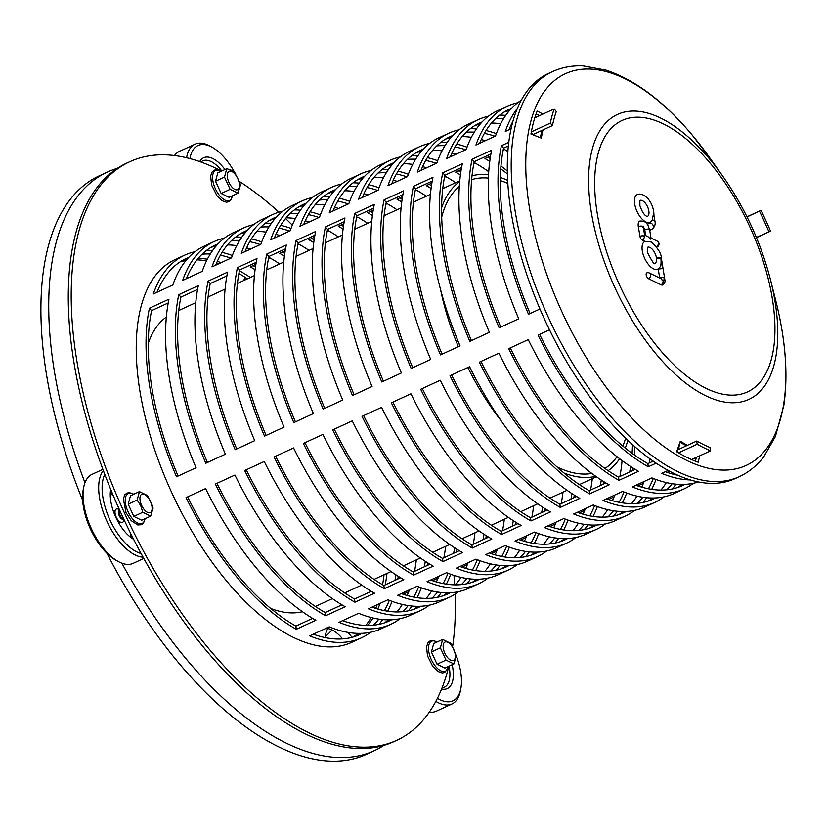 <?xml version="1.0" encoding="UTF-8"?>
<svg xmlns="http://www.w3.org/2000/svg" width="827" height="827" viewBox="0 0 827 827"><rect width="100%" height="100%" fill="white"/><g stroke="black" fill="none" stroke-linecap="round" stroke-linejoin="round"><path stroke-width="1.24" d="M453.889 663.926L446.001 660.08L440.377 647.82L442.652 639.416L450.539 643.272L451.573 644.471L456.277 656.038L453.889 663.926L444.926 668.061L437.038 664.215L446.001 660.08M437.038 664.215L431.415 651.965L433.689 643.561L442.652 639.416M431.415 651.965L440.377 647.82M456.194 655.449A46.57 22.215 -114.8 0 1 460.753 688.984L460.236 691.486A49.02 23.383 -114.8 0 1 459.822 693.233A49.02 23.383 -114.8 0 1 451.997 703.942A49.02 23.383 -114.8 0 1 435.829 701.348M460.753 688.984A46.57 22.215 -114.8 0 1 460.36 690.638A46.57 22.215 -114.8 0 1 437.421 698.257M451.997 703.942L436.356 711.158A49.02 23.383 -114.8 0 1 429.316 712.088M449.02 666.169A30.63 14.617 -114.8 0 1 449.185 680.559A30.63 14.617 -114.8 0 1 444.295 687.247A30.63 14.617 -114.8 0 1 442.031 687.868M452.152 664.732A33.09 15.785 -114.8 0 1 452.555 681.345A33.09 15.785 -114.8 0 1 441.566 689.036M118.943 509.494L118.571 509.287A7.35 3.504 65.2 0 0 115.108 510.89A7.35 3.504 65.2 0 0 120.287 522.095A7.35 3.504 65.2 0 0 122.499 522.375A7.35 3.504 65.2 0 0 123.75 520.503L123.833 520.09M120.287 522.095L118.044 520.865A4.9 2.336 -114.8 0 1 117.331 520.359M114.519 514.27A4.9 2.336 -114.8 0 1 114.591 513.391L115.108 510.89M124.195 520.297L121.962 519.067A4.9 2.336 -114.8 0 1 118.509 511.593L119.026 509.081A7.35 3.504 65.2 0 0 124.195 520.297A7.35 3.504 65.2 0 0 124.35 520.369M113.185 510.662A7.35 3.504 -114.8 0 1 114.664 511.096L115.025 511.303M119.925 521.899L119.832 522.313A7.35 3.504 -114.8 0 1 119.202 523.718M137.158 500.025L139.432 491.62L147.32 495.466L152.706 506.176L153.057 508.233L150.669 516.12L142.771 512.275L140.755 505.783L137.158 500.025L128.195 504.16L133.809 516.41L142.771 512.275M133.809 516.41L141.706 520.255L150.669 516.12M139.432 491.62L130.47 495.755L128.195 504.16M143.081 557.191A49.02 23.383 -114.8 0 1 106.89 521.206A49.02 23.383 -114.8 0 1 103.354 470.573M141.076 553.511A46.57 22.215 -114.8 0 1 109.908 519.821A46.57 22.215 -114.8 0 1 104.812 474.44M143.774 558.442L133.126 563.363A49.02 23.383 -114.8 0 1 118.313 561.554A49.02 23.383 -114.8 0 1 91.239 528.422A49.02 23.383 -114.8 0 1 83.806 486.803A49.02 23.383 -114.8 0 1 92.045 474.357L102.899 469.343M118.313 561.554L116.069 560.313A46.57 22.215 -114.8 0 1 90.35 528.846A46.57 22.215 -114.8 0 1 83.289 489.315L83.806 486.803M110.27 493.274A33.09 15.785 -114.8 0 1 113.578 496.241M130.459 533.022A33.09 15.785 -114.8 0 1 130.552 537.209M110.28 492.933A30.63 14.617 -114.8 0 1 113.051 494.991M131.048 534.201A30.63 14.617 -114.8 0 1 130.821 537.426M110.529 490.411A30.63 14.617 -114.8 0 1 110.787 489.553M133.54 539.152A30.63 14.617 -114.8 0 1 132.899 538.873M133.623 539.307A33.09 15.785 -114.8 0 1 115.78 517.185A33.09 15.785 -114.8 0 1 110.704 489.346M234.661 172.533L240.037 183.253L240.388 185.3L238 193.198L230.113 189.342L224.489 177.092L226.763 168.687L231.498 170.248L234.661 172.533M226.763 168.687L217.801 172.822L215.537 181.227L224.489 177.092M215.537 181.227L221.15 193.487L230.113 189.342M221.15 193.487L229.048 197.333L238 193.198M186.582 157.74A49.02 23.383 -114.8 0 1 195.027 144.198A49.02 23.383 -114.8 0 1 208.549 145.335A49.02 23.383 -114.8 0 1 209.841 146.007L212.084 147.237A46.57 22.215 -114.8 0 1 234.651 172.45M189.952 158.588A46.57 22.215 -114.8 0 1 210.854 146.596A46.57 22.215 -114.8 0 1 212.084 147.237M174.528 155.559A49.02 23.383 -114.8 0 1 179.376 151.424L195.027 144.198M200.982 162.04A30.63 14.617 -114.8 0 1 202.729 160.893A30.63 14.617 -114.8 0 1 211.174 161.596A30.63 14.617 -114.8 0 1 221.832 170.962M199.72 161.596A33.09 15.785 -114.8 0 1 212.787 158.526A33.09 15.785 -114.8 0 1 224.965 169.525M325.414 636.49A196.061 93.554 65.2 0 0 331.958 629.874M507.675 180.327A162.981 77.769 65.2 0 0 500.314 177.485M488.53 174.817A162.981 77.769 65.2 0 0 472 175.789M459.678 181.589A162.981 77.769 65.2 0 0 441.587 207.856M440.574 289.605A162.981 77.769 65.2 0 0 458.323 346.678M467.824 367.519A162.981 77.769 65.2 0 0 501.131 420.778M564.004 473.034A162.981 77.769 65.2 0 0 595.729 476.3M608.134 470.687A162.981 77.769 65.2 0 0 619.599 458.737M625.212 448.038A162.981 77.769 65.2 0 0 627.879 440.419M625.636 438.269A159.301 76.012 -114.8 0 1 622.824 446.073M617.004 456.721A159.301 76.012 -114.8 0 1 604.919 468.444M591.812 473.447A159.301 76.012 -114.8 0 1 557.016 466.945M475.907 379.138A159.301 76.012 -114.8 0 1 469.426 366.785M459.915 345.944A159.301 76.012 -114.8 0 1 455.904 335.814M441.69 217.129A159.301 76.012 -114.8 0 1 459.305 186.416M471.617 179.697A159.301 76.012 -114.8 0 1 488.385 178.094M500.252 180.575A159.301 76.012 -114.8 0 1 507.861 183.429M166.361 316.999A162.981 77.769 65.2 0 0 148.26 343.267M270.677 608.445A162.981 77.769 65.2 0 0 302.413 611.711M84.974 482.71A318.602 152.023 -114.8 0 1 107.283 172.109A318.602 152.023 -114.8 0 1 117.393 168.326M82.669 500.356A318.602 152.023 -114.8 0 1 99.457 175.727L107.283 172.109M383.8 745.406A318.602 152.023 -114.8 0 1 374.352 750.647A318.602 152.023 -114.8 0 1 121.879 563.208M243.541 280.622A31.86 15.206 -114.8 0 1 245.629 277.645M325.342 637.627A31.86 15.206 -114.8 0 1 329.291 626.856M347.826 632.376A31.86 15.206 -114.8 0 1 351.982 637.338M342.564 638.878A31.86 15.206 65.2 0 0 327.802 628.603M245.888 279.536A31.86 15.206 65.2 0 0 244.316 279.226M374.352 750.647L366.537 754.265A318.602 152.023 -114.8 0 1 106.952 553.325M292.313 225.161A318.602 152.023 65.2 0 0 285.584 218.524M278.823 212.177A318.602 152.023 65.2 0 0 239.551 181.526M221.584 171.075A318.602 152.023 65.2 0 0 129.767 161.73A318.602 152.023 65.2 0 0 125.28 514.725A318.602 152.023 65.2 0 0 396.846 740.268A318.602 152.023 65.2 0 0 448.834 666.262M452.679 646.166A318.602 152.023 65.2 0 0 455.139 594.106M454.695 584.844A318.602 152.023 65.2 0 0 454.013 575.416M354.866 636.49A207.091 98.816 65.2 0 0 359.342 633.41A207.091 98.816 -114.8 0 1 354.866 636.49M367.57 625.481A207.091 98.816 65.2 0 0 372.998 617.986A207.091 98.816 -114.8 0 1 367.57 625.481M377.763 609.013A207.091 98.816 65.2 0 0 380.089 603.379A207.091 98.816 -114.8 0 1 377.763 609.013M385.217 584.865A207.091 98.816 65.2 0 0 386.974 573.421A207.091 98.816 -114.8 0 1 385.217 584.865M250.354 277.479A207.091 98.816 65.2 0 0 239.406 270.77A207.091 98.816 -114.8 0 1 250.354 277.479M221.212 262.624A207.091 98.816 65.2 0 0 217.294 261.394A207.091 98.816 -114.8 0 1 221.212 262.624M207.37 259.202A207.091 98.816 65.2 0 0 198.149 258.469A207.091 98.816 -114.8 0 1 207.37 259.202M186.768 259.585A207.091 98.816 65.2 0 0 181.526 261.001A207.091 98.816 -114.8 0 1 186.768 259.585M129.767 161.73L126.831 163.084A318.602 152.023 65.2 0 0 122.344 516.079A318.602 152.023 65.2 0 0 393.91 741.623L396.846 740.268M180.141 261.87A207.091 98.816 -114.8 0 1 185.972 260.536M197.012 259.864A207.091 98.816 -114.8 0 1 206.512 260.898M216.426 263.368A207.091 98.816 -114.8 0 1 218.276 263.978M238.889 273.489A207.091 98.816 -114.8 0 1 247.418 278.833M384.038 574.775A207.091 98.816 -114.8 0 1 382.57 584.73M377.153 604.733A207.091 98.816 -114.8 0 1 375.696 608.393M371.147 617.531A207.091 98.816 -114.8 0 1 365.782 625.439M358.101 633.399A207.091 98.816 -114.8 0 1 353.305 636.976M647.303 216.457A8.797 4.197 65.2 0 0 647.489 206.678A8.797 4.197 65.2 0 0 639.922 200.485M649.95 222.391A15.3 7.298 -114.8 0 1 645.949 222.008A15.3 7.298 -114.8 0 1 635.549 207.587A15.3 7.298 -114.8 0 1 637.493 194.459C642.765 192.143 653.795 200.186 653.971 215.723L653.785 214.999A3.256 1.416 -9.5 0 0 653.309 214.658L652.193 220.158L649.95 222.391A4.28 2.036 65.2 0 1 649.267 223.352A3.256 2.863 64.8 0 1 651.996 229.244L649.722 230.32M651.428 242.094L651.325 242.042C658.168 248.348 661.538 253.92 661.445 258.758L660.742 257.497L656.4 257.662A8.797 4.197 65.2 0 0 652.658 249.671A8.797 4.197 65.2 0 0 647.51 247.325M654.891 263.296A8.797 4.197 65.2 0 0 656.483 258.169L660.825 258.045C661.538 263.658 660.752 267.214 658.457 268.713L658.209 268.868A15.3 7.298 -114.8 0 1 657.899 269.054A15.3 7.298 -114.8 0 1 644.719 258.5A15.3 7.298 -114.8 0 1 644.936 241.36L642.331 240.119A3.246 1.551 -114.8 0 1 639.953 236.336L638.32 226.598A8.735 4.166 -114.8 0 1 639.891 221.036C644.254 220.923 647.003 222.494 648.151 225.761L648.461 226.856A3.256 2.863 -115.2 0 1 648.864 227.766L648.461 226.856M651.325 242.042L644.936 241.36M657.899 269.054L662.541 268.61L660.742 257.497L662.541 268.61M661.445 258.748L664.867 279.857C665.446 281.407 664.763 283.092 662.809 284.912A5.996 2.863 -114.8 0 1 661.062 284.819L648.564 278.72A3.256 2.471 -64 0 0 650.539 275.763A3.256 2.471 -64 0 0 649.36 273.003L660.969 278.658A3.256 2.471 116 0 1 662.138 280.384A4.269 2.036 65.2 0 0 664.029 277.831A3.256 1.447 -9.2 0 0 659.698 278.027L658.209 268.868M652.193 220.158A3.256 1.416 170.5 0 1 654.912 221.098C655.677 224.189 654.757 226.877 652.131 229.172A10.772 5.138 -114.8 0 1 651.996 229.244M647.241 224.303L649.267 223.352M645.742 235.633L644.74 229.648A3.256 1.416 170.5 0 1 649.681 230.082L648.864 227.766M644.481 235.044L644.285 236.119A3.256 1.416 170.5 0 0 639.953 236.336M642.331 240.119A3.256 2.481 -64.6 0 0 644.285 236.119M656.452 246.787A3.256 2.481 -64.6 0 0 658.375 243.81A3.256 2.481 -64.6 0 0 657.155 241.06L651.025 238.155M650.901 238.093L650.694 239.168L648.099 236.76L644.615 235.106M644.74 229.648A2.243 1.075 65.2 0 0 643.282 227.136M657.155 241.06A3.256 3.256 0 0 1 657.331 246.849A3.246 1.551 -114.8 0 1 656.493 246.849M648.564 278.72A3.246 1.551 -114.8 0 1 646.373 275.67A3.246 1.551 -114.8 0 1 646.776 272.889A3.246 1.551 -114.8 0 1 646.786 272.879A3.256 3.256 0 0 1 649.36 273.003L649.36 273.003M699.745 455.811L698.184 462.231A213.221 101.742 -114.8 0 1 676.662 451.749L680.321 441.236A203.421 97.059 65.2 0 0 687.516 445.308M686.524 445.763A201.561 96.18 -114.8 0 1 679.98 442.218M695.424 461.187L696.344 457.383M542.977 129.942A203.421 97.059 65.2 0 0 541.303 138.119L530.944 134.015A213.221 101.742 -114.8 0 1 537.147 111.097L542.988 114.085M540.362 137.747A201.561 96.18 -114.8 0 1 542.016 130.387M539.586 115.646L536.113 113.868A210.771 100.574 -114.8 0 0 535.999 114.178M552.198 71.763L548.291 73.572A223.021 106.414 65.2 0 0 545.148 320.659A223.021 106.414 65.2 0 0 735.244 478.544L739.152 476.745C748.786 472.227 756.994 465.591 763.755 456.824L775.395 436.542L783.82 405.509C788.286 374.786 785.629 339.949 775.86 301.018A215.723 102.941 65.2 0 1 780.657 418.328A215.723 102.941 65.2 0 1 619.433 404.093A215.723 102.941 65.2 0 1 530.965 120.814A215.723 102.941 65.2 0 1 692.189 135.049A215.723 102.941 65.2 0 1 709.742 157.812L692.075 134.904C664.184 101.669 635.529 80.095 606.088 70.192L583.107 65.943C572.119 65.447 561.822 67.38 552.198 71.763A223.021 106.414 65.2 0 0 549.056 318.86A223.021 106.414 65.2 0 0 739.152 476.745M370.692 632.231A210.771 100.574 -114.8 0 1 361.42 637.844L351.651 642.362A210.771 100.574 -114.8 0 1 171.995 493.15A210.771 100.574 -114.8 0 1 174.962 259.637L184.741 255.13A210.771 100.574 -114.8 0 1 195.027 251.708M746.967 216.788L761.005 210.306A210.771 100.574 -114.8 0 1 770.537 231.136L756.457 237.638M691.589 459.574L710.579 450.808A210.771 100.574 -114.8 0 1 697.161 444.233L678.502 452.845M531.327 131.917L550.286 123.161A210.771 100.574 -114.8 0 1 554.183 108.916L534.79 117.868M381.836 381.991A210.771 100.574 -114.8 0 1 354.742 213.438L374.3 204.414A210.771 100.574 65.2 0 0 401.384 372.967L381.836 381.991M458.437 170.775A210.771 100.574 -114.8 0 1 460.794 172.223M521.32 100.222A210.771 100.574 65.2 0 0 495.518 135.99L475.959 145.025A210.771 100.574 -114.8 0 1 507.396 106.176L497.627 110.684A210.771 100.574 65.2 0 0 466.18 149.532L446.632 158.567A210.771 100.574 -114.8 0 1 478.068 119.719L468.289 124.226A210.771 100.574 65.2 0 0 436.852 163.074L417.294 172.109A210.771 100.574 -114.8 0 1 448.73 133.25L438.961 137.768A210.771 100.574 65.2 0 0 407.515 176.616L387.966 185.641A210.771 100.574 -114.8 0 1 419.403 146.792L409.623 151.31A210.771 100.574 65.2 0 0 378.187 190.158L358.629 199.183A210.771 100.574 -114.8 0 1 390.065 160.335A210.771 100.574 -114.8 0 1 400.351 156.923M411.701 155.745A210.771 100.574 -114.8 0 1 417.738 156.034M427.383 157.637A210.771 100.574 -114.8 0 1 437.69 160.727M597.352 506.569A210.771 100.574 -114.8 0 1 593.011 516.41M587.966 524.794A210.771 100.574 -114.8 0 1 584.275 529.569M576.016 537.447A210.771 100.574 -114.8 0 1 566.753 543.06A210.771 100.574 -114.8 0 1 515.035 541.085L534.583 532.05A210.771 100.574 65.2 0 0 586.302 534.035L596.081 529.518A210.771 100.574 -114.8 0 1 544.362 527.543L563.921 518.508A210.771 100.574 65.2 0 0 615.639 520.493L625.419 515.976A210.771 100.574 -114.8 0 1 573.7 514.001L593.248 504.966A210.771 100.574 65.2 0 0 644.967 506.951L654.746 502.444A210.771 100.574 -114.8 0 1 603.028 500.459L622.586 491.434A210.771 100.574 65.2 0 0 674.305 493.409L684.084 488.902A210.771 100.574 -114.8 0 1 632.366 486.917L651.914 477.892A210.771 100.574 65.2 0 0 698.298 481.955M614.037 496.903L608.496 499.456M603.586 481.531A210.771 100.574 -114.8 0 1 603.152 484.25M501.617 534.5A210.771 100.574 -114.8 0 1 391.367 402.821L410.916 393.797A210.771 100.574 65.2 0 0 521.165 525.476L501.617 534.5L501.214 531.316L517.94 523.594M440.502 354.907A210.771 100.574 -114.8 0 1 413.407 186.354L432.966 177.329A210.771 100.574 65.2 0 0 460.05 345.882L440.502 354.907M448.73 133.25A210.771 100.574 -114.8 0 1 459.016 129.839M470.367 128.671A210.771 100.574 -114.8 0 1 476.404 128.95M486.049 130.552A210.771 100.574 -114.8 0 1 496.355 133.643M656.007 479.484A210.771 100.574 -114.8 0 1 651.676 489.336M646.631 497.709A210.771 100.574 -114.8 0 1 642.941 502.485M634.681 510.362A210.771 100.574 -114.8 0 1 625.419 515.976M669.56 471.266L667.162 472.372M560.282 507.416A210.771 100.574 -114.8 0 1 450.033 375.737L469.581 366.712A210.771 100.574 65.2 0 0 579.83 498.392L560.282 507.416L559.869 504.232L576.605 496.51M499.167 327.823A210.771 100.574 -114.8 0 1 472.072 159.27L491.631 150.245A210.771 100.574 65.2 0 0 518.715 318.798L499.167 327.823M618.947 480.342A210.771 100.574 -114.8 0 1 508.688 348.653L528.246 339.628A210.771 100.574 65.2 0 0 638.496 471.307L618.947 480.342L618.534 477.148L635.27 469.426M693.346 483.288A210.771 100.574 -114.8 0 1 684.084 488.902M507.396 106.176A210.771 100.574 -114.8 0 1 517.681 102.755M176.502 476.776A210.771 100.574 -114.8 0 1 149.418 308.223L168.966 299.198A210.771 100.574 65.2 0 0 196.061 467.751L176.502 476.776M253.114 265.57A210.771 100.574 -114.8 0 1 255.46 267.007M390.065 160.335L380.296 164.852A210.771 100.574 65.2 0 0 348.849 203.7L329.301 212.725A210.771 100.574 -114.8 0 1 360.737 173.877L350.958 178.394A210.771 100.574 65.2 0 0 319.522 217.243L299.963 226.267A210.771 100.574 -114.8 0 1 331.4 187.419L321.631 191.936A210.771 100.574 65.2 0 0 290.184 230.785L270.636 239.809A210.771 100.574 -114.8 0 1 302.072 200.961L292.293 205.478A210.771 100.574 65.2 0 0 260.856 244.327L241.298 253.351A210.771 100.574 -114.8 0 1 272.745 214.503L262.965 219.01A210.771 100.574 65.2 0 0 231.519 257.869L211.97 266.894A210.771 100.574 -114.8 0 1 243.407 228.045L233.627 232.552A210.771 100.574 65.2 0 0 202.191 271.401L182.633 280.436A210.771 100.574 -114.8 0 1 214.079 241.587L204.3 246.095A210.771 100.574 65.2 0 0 172.864 284.943L153.305 293.978A210.771 100.574 -114.8 0 1 184.741 255.13M206.378 250.54A210.771 100.574 -114.8 0 1 212.415 250.829M222.06 252.421A210.771 100.574 -114.8 0 1 232.366 255.512M392.019 601.353A210.771 100.574 -114.8 0 1 387.687 611.205M382.643 619.578A210.771 100.574 -114.8 0 1 378.952 624.354M361.42 637.844A210.771 100.574 -114.8 0 1 309.701 635.87L329.26 626.845A210.771 100.574 65.2 0 0 380.978 628.82L390.757 624.313A210.771 100.574 -114.8 0 1 339.039 622.328L358.598 613.303A210.771 100.574 65.2 0 0 410.316 615.278L420.085 610.771A210.771 100.574 -114.8 0 1 368.366 608.786L387.925 599.761A210.771 100.574 65.2 0 0 439.644 601.736L449.423 597.228A210.771 100.574 -114.8 0 1 397.704 595.244L417.253 586.219A210.771 100.574 65.2 0 0 468.981 588.204L478.75 583.686A210.771 100.574 -114.8 0 1 427.032 581.701L446.59 572.677A210.771 100.574 65.2 0 0 498.309 574.662L508.088 570.144A210.771 100.574 -114.8 0 1 456.37 568.159L475.918 559.135A210.771 100.574 65.2 0 0 527.636 561.119L537.416 556.602A210.771 100.574 -114.8 0 1 485.697 554.617L505.256 545.593A210.771 100.574 65.2 0 0 556.974 547.577L566.753 543.06M408.703 591.687L403.173 594.241M398.252 576.316A210.771 100.574 -114.8 0 1 397.828 579.045M296.283 629.295A210.771 100.574 -114.8 0 1 186.034 497.606L205.592 488.581A210.771 100.574 65.2 0 0 315.842 620.26L296.283 629.295L295.88 626.101L312.606 618.379M235.168 449.692A210.771 100.574 -114.8 0 1 208.084 281.139L227.632 272.114A210.771 100.574 65.2 0 0 254.726 440.667L235.168 449.692M354.948 602.211A210.771 100.574 -114.8 0 1 244.699 470.522L264.258 461.497A210.771 100.574 65.2 0 0 374.507 593.176L354.948 602.211L354.545 599.017L371.271 591.295M450.684 574.269A210.771 100.574 -114.8 0 1 446.353 584.12M441.308 592.494A210.771 100.574 -114.8 0 1 437.617 597.28M429.358 605.157A210.771 100.574 -114.8 0 1 420.085 610.771M467.369 564.603L461.838 567.157M456.917 549.231A210.771 100.574 -114.8 0 1 456.494 551.96M311.779 238.486A210.771 100.574 -114.8 0 1 314.126 239.923M243.407 228.045A210.771 100.574 -114.8 0 1 253.693 224.634M265.043 223.455A210.771 100.574 -114.8 0 1 271.07 223.745M280.725 225.337A210.771 100.574 -114.8 0 1 291.032 228.428M293.833 422.618A210.771 100.574 -114.8 0 1 266.739 254.065L286.297 245.03A210.771 100.574 65.2 0 0 313.392 413.583L293.833 422.618M370.444 211.402A210.771 100.574 -114.8 0 1 372.791 212.839M302.072 200.961A210.771 100.574 -114.8 0 1 312.358 197.55M323.708 196.371A210.771 100.574 -114.8 0 1 329.735 196.661M339.39 198.253A210.771 100.574 -114.8 0 1 349.697 201.343M509.349 547.185A210.771 100.574 -114.8 0 1 505.018 557.036M499.973 565.42A210.771 100.574 -114.8 0 1 496.283 570.196M488.023 578.073A210.771 100.574 -114.8 0 1 478.75 583.686M526.034 537.519L520.503 540.072M515.583 522.157A210.771 100.574 -114.8 0 1 515.159 524.876M413.614 575.127A210.771 100.574 -114.8 0 1 303.364 443.448L322.923 434.413A210.771 100.574 65.2 0 0 433.172 566.102L413.614 575.127L413.211 571.933L429.937 564.221M352.498 395.533A210.771 100.574 -114.8 0 1 325.404 226.98L344.962 217.956A210.771 100.574 65.2 0 0 372.057 386.498L352.498 395.533M472.279 548.043A210.771 100.574 -114.8 0 1 362.03 416.363L381.588 407.329A210.771 100.574 65.2 0 0 491.838 539.018L472.279 548.043L471.876 544.859L488.602 537.136M568.015 520.111A210.771 100.574 -114.8 0 1 563.683 529.952M558.638 538.336A210.771 100.574 -114.8 0 1 554.948 543.112M546.688 550.989A210.771 100.574 -114.8 0 1 537.416 556.602M584.699 510.435L579.169 512.998M574.248 495.073A210.771 100.574 -114.8 0 1 573.824 497.792M429.11 184.318A210.771 100.574 -114.8 0 1 431.456 185.765M360.737 173.877A210.771 100.574 -114.8 0 1 371.023 170.465M382.374 169.287A210.771 100.574 -114.8 0 1 388.401 169.576M398.056 171.179A210.771 100.574 -114.8 0 1 408.362 174.27M323.171 409.076A210.771 100.574 -114.8 0 1 296.076 240.523L315.635 231.498A210.771 100.574 65.2 0 0 342.719 400.041L323.171 409.076M399.772 197.86A210.771 100.574 -114.8 0 1 402.129 199.297M331.4 187.419A210.771 100.574 -114.8 0 1 341.685 184.007M353.036 182.829A210.771 100.574 -114.8 0 1 359.073 183.118M368.718 184.71A210.771 100.574 -114.8 0 1 379.024 187.801M538.687 533.642A210.771 100.574 -114.8 0 1 534.345 543.494M529.301 551.878A210.771 100.574 -114.8 0 1 525.61 556.654M517.361 564.531A210.771 100.574 -114.8 0 1 508.088 570.144M555.372 523.977L549.831 526.541M544.921 508.615A210.771 100.574 -114.8 0 1 544.486 511.334M442.952 561.585A210.771 100.574 -114.8 0 1 332.702 429.906L352.25 420.871A210.771 100.574 65.2 0 0 462.5 552.56L442.952 561.585L442.548 558.401L459.274 550.679M264.506 436.149A210.771 100.574 -114.8 0 1 237.411 267.607L256.97 258.572A210.771 100.574 65.2 0 0 284.064 427.125L264.506 436.149M341.106 224.944A210.771 100.574 -114.8 0 1 343.463 226.381M272.745 214.503A210.771 100.574 -114.8 0 1 283.02 211.092M294.371 209.913A210.771 100.574 -114.8 0 1 300.408 210.203M310.053 211.795A210.771 100.574 -114.8 0 1 320.359 214.886M480.022 560.727A210.771 100.574 -114.8 0 1 475.68 570.578M470.646 578.962A210.771 100.574 -114.8 0 1 466.945 583.738M458.696 591.615A210.771 100.574 -114.8 0 1 449.423 597.228M496.707 551.061L491.166 553.614M486.255 535.689A210.771 100.574 -114.8 0 1 485.821 538.418M384.286 588.669A210.771 100.574 -114.8 0 1 274.037 456.98L293.585 447.955A210.771 100.574 65.2 0 0 403.834 579.644L384.286 588.669L383.883 585.475L400.609 577.753M205.84 463.234A210.771 100.574 -114.8 0 1 178.746 294.681L198.304 285.656A210.771 100.574 65.2 0 0 225.399 454.209L205.84 463.234M282.441 252.028A210.771 100.574 -114.8 0 1 284.798 253.465M214.079 241.587A210.771 100.574 -114.8 0 1 224.365 238.166M235.716 236.998A210.771 100.574 -114.8 0 1 241.742 237.287M251.387 238.879A210.771 100.574 -114.8 0 1 261.694 241.97M421.356 587.811A210.771 100.574 -114.8 0 1 417.015 597.663M411.98 606.036A210.771 100.574 -114.8 0 1 408.28 610.822M400.03 618.699A210.771 100.574 -114.8 0 1 390.757 624.313M438.041 578.145L432.5 580.699M427.59 562.773A210.771 100.574 -114.8 0 1 427.156 565.503M325.621 615.753A210.771 100.574 -114.8 0 1 215.371 484.064L234.92 475.039A210.771 100.574 65.2 0 0 345.169 606.718L325.621 615.753L325.218 612.559L341.944 604.837M539.959 308.998L528.494 314.281A210.771 100.574 -114.8 0 1 501.4 145.738L508.822 142.306M511.107 128.795L505.297 131.483A210.771 100.574 -114.8 0 1 517.475 108.244M690.225 479.929A210.771 100.574 -114.8 0 1 661.693 473.375L668.04 470.449M656.1 463.182L648.275 466.8A210.771 100.574 -114.8 0 1 538.026 335.111L549.5 329.818M469.829 341.365A210.771 100.574 -114.8 0 1 442.734 172.812L462.293 163.787A210.771 100.574 65.2 0 0 489.388 332.34L469.829 341.365M478.068 119.719A210.771 100.574 -114.8 0 1 488.354 116.297M499.704 115.129A210.771 100.574 -114.8 0 1 505.731 115.418M675.969 484.167A210.771 100.574 -114.8 0 1 672.279 488.943M664.019 496.82A210.771 100.574 -114.8 0 1 654.746 502.444M589.61 493.884A210.771 100.574 -114.8 0 1 479.36 362.195L498.919 353.17A210.771 100.574 65.2 0 0 609.168 484.849L589.61 493.884L589.206 490.69L605.933 482.968M411.164 368.449A210.771 100.574 -114.8 0 1 384.069 199.896L403.628 190.872A210.771 100.574 65.2 0 0 430.722 359.425L411.164 368.449M487.775 157.233A210.771 100.574 -114.8 0 1 490.122 158.681M500.955 166.062A210.771 100.574 -114.8 0 1 507.354 171.003M419.403 146.792A210.771 100.574 -114.8 0 1 429.689 143.381M441.039 142.213A210.771 100.574 -114.8 0 1 447.066 142.492M456.721 144.094A210.771 100.574 -114.8 0 1 467.028 147.185M626.68 493.026A210.771 100.574 -114.8 0 1 622.349 502.878M617.304 511.251A210.771 100.574 -114.8 0 1 613.613 516.027M605.354 523.904A210.771 100.574 -114.8 0 1 596.081 529.518M643.365 483.361L637.834 485.914M634.712 446.652A210.771 100.574 -114.8 0 1 634.319 454.953M632.913 467.989A210.771 100.574 -114.8 0 1 632.49 470.708M530.944 520.958A210.771 100.574 -114.8 0 1 420.695 389.279L440.253 380.255A210.771 100.574 65.2 0 0 550.503 511.934L530.944 520.958L530.541 517.774L547.267 510.052M677.251 450.043L696.758 441.039L697.161 444.233M677.21 450.146L677.478 452.235M756.374 237.421L770.537 231.136M694.628 458.179A207.091 98.816 65.2 0 0 696.034 458.675M538.749 115.222A207.091 98.816 65.2 0 0 538.336 116.225M550.286 123.161L552.446 125.58A207.091 98.816 -114.8 0 1 556.271 111.573L554.183 108.916M531.182 132.692L532.888 134.605A207.091 98.816 65.2 0 0 532.857 134.77M710.579 450.808L709.938 447.5A207.091 98.816 -114.8 0 1 696.758 441.039M761.005 210.306L747.039 216.943M552.446 125.58L532.888 134.605M649.939 458.882A207.091 98.816 -114.8 0 1 649.216 462.986M644.078 481.51A207.091 98.816 -114.8 0 1 641.752 487.144M636.986 496.117A207.091 98.816 -114.8 0 1 631.57 503.612M623.331 511.541A207.091 98.816 -114.8 0 1 618.854 514.621M445.515 139.132A207.091 98.816 -114.8 0 1 450.767 137.716M462.138 136.6A207.091 98.816 -114.8 0 1 471.359 137.334M481.283 139.525A207.091 98.816 -114.8 0 1 485.211 140.755M503.157 150.132L504.501 149.511A207.091 98.816 -114.8 0 1 507.902 151.506M402.894 194.614L386.23 202.305A207.091 98.816 65.2 0 0 386.488 279.05A207.091 98.816 65.2 0 0 412.766 367.715M384.069 199.896L386.23 202.305M422.287 388.545A207.091 98.816 65.2 0 0 530.541 517.774M629.657 472.021A207.091 98.816 65.2 0 0 630.608 466.521M632.076 453.33A207.091 98.816 65.2 0 0 632.5 444.688M547.96 525.879A207.091 98.816 65.2 0 0 594.541 526.179A207.091 98.816 65.2 0 0 596.918 525M608.041 516.885A207.091 98.816 65.2 0 0 613.51 510.786M619.103 502.309A207.091 98.816 65.2 0 0 623.971 491.993M465.653 149.78A207.091 98.816 65.2 0 0 455.046 146.927M444.967 145.686A207.091 98.816 65.2 0 0 436.78 145.893M423.383 149.087A207.091 98.816 65.2 0 0 420.943 150.132A207.091 98.816 65.2 0 0 391.678 183.935M507.427 173.97A207.091 98.816 65.2 0 0 500.738 168.822M489.749 161.379A207.091 98.816 65.2 0 0 484.942 158.546L490.556 155.952M681.996 484.457A207.091 98.816 -114.8 0 1 677.52 487.537M504.181 112.048A207.091 98.816 -114.8 0 1 509.432 110.632M461.559 167.53L444.895 175.231A207.091 98.816 65.2 0 0 445.153 251.977A207.091 98.816 65.2 0 0 471.431 340.631M442.734 172.812L444.895 175.231M480.952 361.461A207.091 98.816 65.2 0 0 589.206 490.69M606.625 498.795A207.091 98.816 65.2 0 0 653.206 499.105A207.091 98.816 65.2 0 0 655.584 497.926M666.707 489.801A207.091 98.816 65.2 0 0 672.175 483.702M503.633 118.602A207.091 98.816 65.2 0 0 495.445 118.809M482.048 122.014A207.091 98.816 65.2 0 0 479.608 123.047A207.091 98.816 65.2 0 0 450.343 156.851M508.409 145.903L503.56 148.147A207.091 98.816 65.2 0 0 503.819 224.892A207.091 98.816 65.2 0 0 530.097 313.547M501.4 145.738L503.56 148.147M539.617 334.377A207.091 98.816 65.2 0 0 647.872 463.606L648.275 466.8M647.872 463.606L653.154 461.177M665.29 471.71A207.091 98.816 65.2 0 0 677.592 475.194M513.019 121.104A207.091 98.816 65.2 0 0 509.008 129.767M445.639 546.337A207.091 98.816 -114.8 0 1 443.882 557.78M438.755 576.295A207.091 98.816 -114.8 0 1 436.429 581.929M431.663 590.902A207.091 98.816 -114.8 0 1 426.236 598.397M418.007 606.325A207.091 98.816 -114.8 0 1 413.531 609.406M240.192 233.917A207.091 98.816 -114.8 0 1 245.433 232.511M256.815 231.384A207.091 98.816 -114.8 0 1 266.036 232.118M275.949 234.31A207.091 98.816 -114.8 0 1 279.877 235.54M297.834 244.926L299.167 244.306A207.091 98.816 -114.8 0 1 309.019 250.395M197.57 289.398L180.906 297.1A207.091 98.816 65.2 0 0 181.165 373.845A207.091 98.816 65.2 0 0 207.432 462.5M178.746 294.681L180.906 297.1M216.963 483.33A207.091 98.816 65.2 0 0 325.218 612.559M424.334 566.805A207.091 98.816 65.2 0 0 425.285 561.306M342.636 620.663A207.091 98.816 65.2 0 0 389.217 620.974A207.091 98.816 65.2 0 0 391.595 619.795M402.718 611.67A207.091 98.816 65.2 0 0 408.187 605.571M413.779 597.094A207.091 98.816 65.2 0 0 418.638 586.777M260.329 244.565A207.091 98.816 65.2 0 0 249.723 241.711M239.634 240.471A207.091 98.816 65.2 0 0 231.446 240.678M218.049 243.882A207.091 98.816 65.2 0 0 215.62 244.916A207.091 98.816 65.2 0 0 186.344 278.72M284.416 256.174A207.091 98.816 65.2 0 0 279.619 253.331L285.222 250.746M504.294 519.253A207.091 98.816 -114.8 0 1 502.547 530.696M497.42 549.211A207.091 98.816 -114.8 0 1 495.094 554.845M490.328 563.818A207.091 98.816 -114.8 0 1 484.901 571.312M476.672 579.241A207.091 98.816 -114.8 0 1 472.196 582.322M298.857 206.833A207.091 98.816 -114.8 0 1 304.098 205.427M315.48 204.3A207.091 98.816 -114.8 0 1 324.701 205.034M334.615 207.226A207.091 98.816 -114.8 0 1 338.543 208.456M356.499 217.842L357.833 217.222A207.091 98.816 -114.8 0 1 367.674 223.311M256.236 262.324L239.572 270.015A207.091 98.816 65.2 0 0 239.83 346.761A207.091 98.816 65.2 0 0 266.098 435.415M237.411 267.607L239.572 270.015M275.629 456.246A207.091 98.816 65.2 0 0 383.883 585.475M482.999 539.721A207.091 98.816 65.2 0 0 483.95 534.221M401.302 593.59A207.091 98.816 65.2 0 0 447.883 593.889A207.091 98.816 65.2 0 0 450.26 592.711M461.383 584.586A207.091 98.816 65.2 0 0 466.852 578.486M472.444 570.01A207.091 98.816 65.2 0 0 477.303 559.693M318.984 217.491A207.091 98.816 65.2 0 0 308.378 214.627M298.299 213.397A207.091 98.816 65.2 0 0 290.112 213.593M276.714 216.798A207.091 98.816 65.2 0 0 274.285 217.842A207.091 98.816 65.2 0 0 245.009 251.635M343.081 229.089A207.091 98.816 65.2 0 0 338.284 226.247L343.887 223.662M562.96 492.168A207.091 98.816 -114.8 0 1 561.213 503.612M556.085 522.126A207.091 98.816 -114.8 0 1 553.759 527.771M548.994 536.733A207.091 98.816 -114.8 0 1 543.566 544.228M535.338 552.167A207.091 98.816 -114.8 0 1 530.862 555.248M357.522 179.748A207.091 98.816 -114.8 0 1 362.764 178.343M374.145 177.226A207.091 98.816 -114.8 0 1 383.366 177.96M393.28 180.152A207.091 98.816 -114.8 0 1 397.208 181.382M415.164 190.758L416.498 190.138A207.091 98.816 -114.8 0 1 426.339 196.226M314.901 235.24L298.237 242.931A207.091 98.816 65.2 0 0 298.495 319.677A207.091 98.816 65.2 0 0 324.763 408.331M296.076 240.523L298.237 242.931M334.294 429.161A207.091 98.816 65.2 0 0 442.548 558.401M541.664 512.637A207.091 98.816 65.2 0 0 542.615 507.147M459.967 566.505A207.091 98.816 65.2 0 0 506.548 566.805A207.091 98.816 65.2 0 0 508.915 565.627M520.049 557.512A207.091 98.816 65.2 0 0 525.517 551.402M531.11 542.936A207.091 98.816 65.2 0 0 535.968 532.619M377.65 190.406A207.091 98.816 65.2 0 0 367.043 187.553M356.964 186.313A207.091 98.816 65.2 0 0 348.777 186.52M335.38 189.714A207.091 98.816 65.2 0 0 332.95 190.758A207.091 98.816 65.2 0 0 303.674 224.551M401.746 202.005A207.091 98.816 65.2 0 0 396.95 199.162L402.553 196.578M386.85 166.206A207.091 98.816 -114.8 0 1 392.101 164.8M403.473 163.684A207.091 98.816 -114.8 0 1 412.694 164.418M422.618 166.609A207.091 98.816 -114.8 0 1 426.546 167.84M444.492 177.216L445.836 176.596A207.091 98.816 -114.8 0 1 455.677 182.684M592.297 478.637A207.091 98.816 -114.8 0 1 590.55 490.07M585.413 508.584A207.091 98.816 -114.8 0 1 583.087 514.229M578.321 523.202A207.091 98.816 -114.8 0 1 572.904 530.686M564.665 538.625A207.091 98.816 -114.8 0 1 560.189 541.706M344.228 221.698L327.564 229.389A207.091 98.816 65.2 0 0 327.823 306.135A207.091 98.816 65.2 0 0 354.101 394.789M325.404 226.98L327.564 229.389M406.987 176.864A207.091 98.816 65.2 0 0 396.381 174.011M386.302 172.771A207.091 98.816 65.2 0 0 378.115 172.977M364.717 176.172A207.091 98.816 65.2 0 0 362.278 177.216A207.091 98.816 65.2 0 0 333.012 211.019M431.084 188.463A207.091 98.816 65.2 0 0 426.277 185.63L431.89 183.036M570.992 499.094A207.091 98.816 65.2 0 0 571.943 493.605M489.295 552.963A207.091 98.816 65.2 0 0 535.875 553.263A207.091 98.816 65.2 0 0 538.253 552.085M549.376 543.97A207.091 98.816 65.2 0 0 554.845 537.87M560.437 529.394A207.091 98.816 65.2 0 0 565.306 519.077M363.622 415.63A207.091 98.816 65.2 0 0 471.876 544.859M533.632 505.71A207.091 98.816 -114.8 0 1 531.885 517.154M526.747 535.669A207.091 98.816 -114.8 0 1 524.432 541.303M519.656 550.275A207.091 98.816 -114.8 0 1 514.239 557.77M506.01 565.709A207.091 98.816 -114.8 0 1 501.524 568.78M328.185 193.291A207.091 98.816 -114.8 0 1 333.436 191.885M344.807 190.768A207.091 98.816 -114.8 0 1 354.028 191.502M363.952 193.683A207.091 98.816 -114.8 0 1 367.881 194.914M385.827 204.3L387.17 203.68A207.091 98.816 -114.8 0 1 397.012 209.769M285.563 248.782L268.899 256.473A207.091 98.816 65.2 0 0 269.157 333.219A207.091 98.816 65.2 0 0 295.435 421.873M266.739 254.065L268.899 256.473M304.956 442.703A207.091 98.816 65.2 0 0 413.211 571.933M512.327 526.179A207.091 98.816 65.2 0 0 513.278 520.69M430.629 580.047A207.091 98.816 65.2 0 0 477.21 580.347A207.091 98.816 65.2 0 0 479.588 579.169M490.711 571.043A207.091 98.816 65.2 0 0 496.179 564.944M501.772 556.478A207.091 98.816 65.2 0 0 506.641 546.151M348.322 203.949A207.091 98.816 65.2 0 0 337.716 201.085M327.637 199.855A207.091 98.816 65.2 0 0 319.449 200.062M306.052 203.256A207.091 98.816 65.2 0 0 303.612 204.3A207.091 98.816 65.2 0 0 274.347 238.093M372.419 215.547A207.091 98.816 65.2 0 0 367.612 212.704L373.225 210.12M269.519 220.375A207.091 98.816 -114.8 0 1 274.771 218.969M286.142 217.842A207.091 98.816 -114.8 0 1 295.363 218.576M305.287 220.768A207.091 98.816 -114.8 0 1 309.215 221.998M327.161 231.384L328.505 230.764A207.091 98.816 -114.8 0 1 338.346 236.853M474.967 532.795A207.091 98.816 -114.8 0 1 473.22 544.238M468.082 562.753A207.091 98.816 -114.8 0 1 465.766 568.387M460.99 577.36A207.091 98.816 -114.8 0 1 455.574 584.854M447.345 592.783A207.091 98.816 -114.8 0 1 442.858 595.864M226.898 275.856L210.234 283.558A207.091 98.816 65.2 0 0 210.492 360.303A207.091 98.816 65.2 0 0 236.77 448.958M208.084 281.139L210.234 283.558M289.657 231.033A207.091 98.816 65.2 0 0 279.05 228.169M268.971 226.929A207.091 98.816 65.2 0 0 260.784 227.136M247.387 230.34A207.091 98.816 65.2 0 0 244.947 231.384A207.091 98.816 65.2 0 0 215.682 265.178M313.753 242.631A207.091 98.816 65.2 0 0 308.947 239.789L314.56 237.204M453.661 553.263A207.091 98.816 65.2 0 0 454.612 547.763M371.964 607.121A207.091 98.816 65.2 0 0 418.545 607.432A207.091 98.816 65.2 0 0 420.922 606.253M432.045 598.128A207.091 98.816 65.2 0 0 437.514 592.029M443.107 583.552A207.091 98.816 65.2 0 0 447.976 573.235M246.291 469.788A207.091 98.816 65.2 0 0 354.545 599.017M416.301 559.879A207.091 98.816 -114.8 0 1 414.554 571.323M409.427 589.837A207.091 98.816 -114.8 0 1 407.101 595.471M402.325 604.444A207.091 98.816 -114.8 0 1 396.908 611.939M388.68 619.868A207.091 98.816 -114.8 0 1 384.193 622.948M210.854 247.459A207.091 98.816 -114.8 0 1 216.105 246.043M227.477 244.926A207.091 98.816 -114.8 0 1 236.698 245.66M246.622 247.852A207.091 98.816 -114.8 0 1 250.55 249.082M268.496 258.469L269.84 257.848A207.091 98.816 -114.8 0 1 279.681 263.937M168.243 302.94L151.568 310.642A207.091 98.816 65.2 0 0 151.827 387.387A207.091 98.816 65.2 0 0 178.105 476.042M149.418 308.223L151.568 310.642M187.626 496.872A207.091 98.816 65.2 0 0 295.88 626.101M394.996 580.347A207.091 98.816 65.2 0 0 395.947 574.848M313.299 634.206A207.091 98.816 65.2 0 0 359.879 634.516A207.091 98.816 65.2 0 0 362.257 633.337M373.38 625.212A207.091 98.816 65.2 0 0 378.849 619.113M384.441 610.636A207.091 98.816 65.2 0 0 389.31 600.319M230.991 258.107A207.091 98.816 65.2 0 0 220.385 255.254M210.306 254.013A207.091 98.816 65.2 0 0 202.119 254.22M188.721 257.414A207.091 98.816 65.2 0 0 186.282 258.458A207.091 98.816 65.2 0 0 157.016 292.262M255.088 269.716A207.091 98.816 65.2 0 0 250.281 266.873L255.894 264.278M490.897 153.987L474.233 161.689A207.091 98.816 65.2 0 0 474.481 238.434A207.091 98.816 65.2 0 0 500.759 327.089M472.072 159.27L474.233 161.689M511.375 108.471A207.091 98.816 65.2 0 0 508.936 109.505A207.091 98.816 65.2 0 0 479.67 143.309M635.963 485.253A207.091 98.816 65.2 0 0 682.544 485.563A207.091 98.816 65.2 0 0 684.911 484.384M510.29 347.919A207.091 98.816 65.2 0 0 618.534 477.148M679.598 443.313A207.091 98.816 -114.8 0 1 678.543 449.454M671.648 472.351A207.091 98.816 -114.8 0 1 671.09 473.602M666.324 482.575A207.091 98.816 -114.8 0 1 660.897 490.07M652.668 497.999A207.091 98.816 -114.8 0 1 648.192 501.079M474.843 125.59A207.091 98.816 -114.8 0 1 480.094 124.174M491.476 123.058A207.091 98.816 -114.8 0 1 500.686 123.792M510.61 125.983A207.091 98.816 -114.8 0 1 511.675 126.293M432.232 181.072L415.567 188.763A207.091 98.816 65.2 0 0 415.816 265.508A207.091 98.816 65.2 0 0 442.094 354.173M413.407 186.354L415.567 188.763M451.625 375.003A207.091 98.816 65.2 0 0 559.869 504.232M577.298 512.337A207.091 98.816 65.2 0 0 623.878 512.647A207.091 98.816 65.2 0 0 626.246 511.468M637.369 503.343A207.091 98.816 65.2 0 0 642.837 497.244M648.44 488.767A207.091 98.816 65.2 0 0 653.299 478.451M494.98 136.238A207.091 98.816 65.2 0 0 484.374 133.385M474.295 132.144A207.091 98.816 65.2 0 0 466.108 132.351M452.71 135.545A207.091 98.816 65.2 0 0 450.27 136.589A207.091 98.816 65.2 0 0 421.005 170.393M622.08 460.598A207.091 98.816 -114.8 0 1 619.878 476.528M614.75 495.042A207.091 98.816 -114.8 0 1 612.425 500.686M607.659 509.659A207.091 98.816 -114.8 0 1 602.232 517.144M594.003 525.083A207.091 98.816 -114.8 0 1 589.527 528.164M416.188 152.675A207.091 98.816 -114.8 0 1 421.429 151.258M432.81 150.142A207.091 98.816 -114.8 0 1 442.021 150.876M451.945 153.067A207.091 98.816 -114.8 0 1 455.873 154.298M473.83 163.674L475.163 163.053A207.091 98.816 -114.8 0 1 488.716 171.716M373.566 208.156L356.902 215.847A207.091 98.816 65.2 0 0 357.15 292.593A207.091 98.816 65.2 0 0 383.428 381.257M354.742 213.438L356.902 215.847M392.959 402.087A207.091 98.816 65.2 0 0 501.214 531.316M600.319 485.563A207.091 98.816 65.2 0 0 601.281 480.063M518.632 539.421A207.091 98.816 65.2 0 0 565.213 539.721A207.091 98.816 65.2 0 0 567.58 538.542M578.714 530.427A207.091 98.816 65.2 0 0 584.182 524.328M589.775 515.852A207.091 98.816 65.2 0 0 594.634 505.535M436.315 163.322A207.091 98.816 65.2 0 0 425.709 160.469M415.63 159.229A207.091 98.816 65.2 0 0 407.442 159.435M394.045 162.63A207.091 98.816 65.2 0 0 391.605 163.674A207.091 98.816 65.2 0 0 362.34 197.477M460.412 174.921A207.091 98.816 65.2 0 0 455.615 172.088L461.218 169.494M759.486 211.195A207.091 98.816 -114.8 0 1 768.852 231.663M455.098 658.189A10.11 4.828 65.2 0 0 447.8 642.279A10.11 4.828 65.2 0 0 444.843 653.196A10.11 4.828 65.2 0 0 455.098 658.189M436.914 642.072A16.509 7.877 65.2 0 0 428.5 647.324A16.509 7.877 65.2 0 0 435.643 666.51A16.509 7.877 65.2 0 0 447.986 667.606A16.509 7.877 65.2 0 0 448.213 666.541M141.624 505.39A10.11 4.828 65.2 0 0 151.879 510.393A10.11 4.828 65.2 0 0 144.58 494.474A10.11 4.828 65.2 0 0 141.624 505.39M133.685 494.267A16.509 7.877 65.2 0 0 128.319 493.399A16.509 7.877 65.2 0 0 128.009 511.634A16.509 7.877 65.2 0 0 138.037 523.233A16.509 7.877 65.2 0 0 144.983 518.746M231.911 171.54A10.11 4.828 65.2 0 0 228.965 182.467A10.11 4.828 65.2 0 0 239.21 187.46A10.11 4.828 65.2 0 0 231.911 171.54M221.026 171.334A16.509 7.877 65.2 0 0 220.178 170.869A16.509 7.877 65.2 0 0 212.632 178.746A16.509 7.877 65.2 0 0 222.101 198.191A16.509 7.877 65.2 0 0 232.325 195.813M110.239 494.463L111.19 494.029M129.891 536.682L130.573 536.361M638.32 226.598A3.256 1.416 -9.5 0 1 643.261 227.032L644.636 235.25M661.062 284.819A3.256 2.471 -64 0 0 663.037 280.818L662.138 280.384M664.029 277.831L664.246 279.175A2.75 1.313 -114.8 0 1 663.037 280.818M664.867 279.857A3.256 1.447 170.8 0 0 664.246 279.175M710 162.971A149.501 71.339 65.2 0 0 597.249 213.531A149.501 71.339 65.2 0 0 747.112 392.081A149.501 71.339 65.2 0 0 710 162.971M770.506 279.805C760.747 242.187 744.724 207.474 722.416 175.644A156.913 74.875 65.2 0 0 709.649 159.094A156.913 74.875 65.2 0 0 592.38 148.736A156.913 74.875 65.2 0 0 656.731 354.773A156.913 74.875 65.2 0 0 773.989 365.131A156.913 74.875 65.2 0 0 770.506 279.805L775.86 301.018M451.573 644.471L450.219 642.827M437.018 642.021L433.782 640.574L430.154 640.873L428.107 642.538L426.546 646.662L427.518 655.914L432.738 666.376L438.052 671.493L442.207 672.951L444.719 672.475L448.007 668.102L448.317 666.49M148.343 496.665L146.989 495.022M133.798 494.215L129.415 492.613L126.903 493.078L124.918 494.691L123.337 498.702L125.983 512.575L131.235 520.648L137.83 524.99L141.469 524.69L143.516 523.015L145.097 518.694M235.685 173.742L234.33 172.088M221.14 171.282L216.705 169.68L214.276 170.135L212.229 171.799L210.658 175.903L211.619 185.124L217.046 195.896L222.091 200.713L226.288 202.212L228.81 201.757L230.857 200.082L232.439 195.761M459.75 180.803L442.745 188.659M430.422 194.345L413.407 202.201M401.085 207.887L384.079 215.744M371.757 221.429L354.742 229.286M342.419 234.971L325.414 242.818M313.092 248.513L296.087 256.36M283.754 262.056L266.749 269.902M254.427 275.598L237.421 283.444M225.089 289.13L208.084 296.986M195.761 302.672L178.756 310.528M596.37 476.745L579.365 484.601M567.043 490.287L550.027 498.143M537.705 503.829L520.7 511.686M508.378 517.371L491.362 525.228M479.04 530.913L462.035 538.77M449.712 544.455L432.697 552.312M420.374 557.998L403.369 565.844M391.047 571.54L374.042 579.386M361.709 585.082L344.704 592.928M332.382 598.624L315.376 606.47M647.241 216.488L646.704 216.271C644.336 215.351 642.062 211.826 639.902 205.675L639.86 200.516M647.458 247.356L647.489 252.514C652.038 261.466 654.519 265.064 654.922 263.306L654.829 263.327M642.455 227.001L643.23 226.153L643.261 227.032M649.681 230.082L651.056 238.29M654.912 221.098L653.961 215.454M722.416 175.644L709.742 157.812"/></g></svg>
